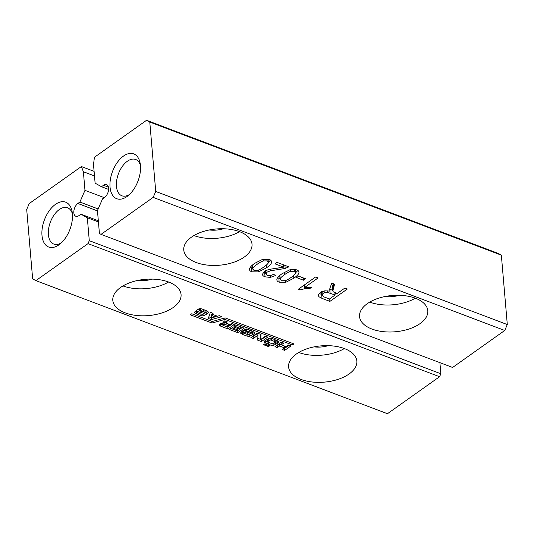 <?xml version="1.0" encoding="UTF-8"?>
<svg xmlns="http://www.w3.org/2000/svg" width="534" height="534" viewBox="0 0 534 534"><rect width="100%" height="100%" fill="white"/><g stroke="black" fill="none" stroke-linecap="round" stroke-linejoin="round"><path stroke-width="0.8" d="M32.647 278.828L26.7 209.441L29.263 203.534L81.395 166.535L83.377 171.734L84.973 190.358L79.9 202.046L77.877 203.481A7.196 4.085 -69.3 0 0 73.939 210.503A7.196 4.085 -69.3 0 0 75.855 216.277A7.196 4.085 -69.3 0 0 78.919 215.623L80.941 214.187L87.322 217.752L89.285 240.674L88.003 243.631L35.878 280.63L32.647 278.828M439.903 362.659L440.857 373.767L439.575 376.717L387.444 413.716L35.878 280.63M72.39 213.814A23.977 13.617 -69.3 0 0 72.117 211.698A23.977 13.617 -69.3 0 0 54.067 205.443A23.977 13.617 -69.3 0 0 42.159 236.902A23.977 13.617 -69.3 0 0 59.828 244.165A23.977 13.617 -69.3 0 0 72.39 213.814M439.575 376.717L88.003 243.631M284.675 350.397L282.299 349.496L284.542 347.901L279.582 346.019L277.333 347.614L274.957 346.713L281.331 342.187L283.714 343.088L281.298 344.804L286.264 346.679L288.674 344.971L291.057 345.872L284.675 350.397L284.515 348.468L284.008 348.275M292.458 344.977L293.934 343.936L225.074 317.87L212.258 321.508L191.766 313.752L190.298 314.8L212.025 323.023L224.941 319.419L292.458 344.977L292.318 343.322M234.139 326.014L235.648 324.939L244.178 328.17L237.844 332.669L229.413 329.471L230.882 328.43L236.989 330.74L238.01 330.012L232.25 327.836L233.558 326.908L239.312 329.084L240.34 328.363L234.139 326.014M264.29 341.359L264.377 342.401L264.43 341.173L269.069 338.256C269.957 337.982 271.452 338.262 273.562 339.117L278.381 341.206C278.975 341.8 278.688 342.508 277.52 343.329L273.214 345.518C272.507 345.692 270.958 345.298 268.562 344.337L264.13 341.887M278.381 341.206L278.675 341.793M217.478 316.241L219.32 315.687L221.95 316.682L211.357 319.612L208.28 318.451L210.389 312.31L213.066 313.325L212.666 314.419L217.478 316.241M257.268 333.082L260.993 334.491L260.786 339.437L265.365 336.186L267.748 337.094L261.413 341.586L257.742 340.198L257.935 335.198L253.276 338.509L250.893 337.608L257.268 333.082M254.584 332.555C254.945 332.922 254.224 333.703 252.428 334.898L249.285 336.373L247.115 336.133L242.556 334.451L240.46 333.076L241.582 331.634L243.965 332.535L243.771 333.263L248.39 334.791L251.247 332.715L246.574 330.9L245.72 331.287L248.65 332.395L247.382 333.296L242.076 331.287L243.911 329.979C245.139 328.951 246.821 328.891 248.957 329.798L252.328 331.08L254.618 332.729M243.651 332.415L243.771 333.263M251.087 330.853L251.247 332.749L250.933 330.546M219.381 324.899L220.522 323.798L223.619 323.057L223.038 322.389L224.781 320.827L227.164 321.728L225.935 322.836L226.67 323.324L230.294 324.692L231.93 323.531L234.306 324.432L227.971 328.931L220.782 326.207L219.361 325.086M194.356 312.377L195.497 311.162L197.874 312.063L197.687 312.791L200.183 313.825L202.306 314.319L204.282 313.244L205.156 312.243L200.484 310.428L199.636 310.815L202.56 311.923L201.291 312.824L195.985 310.815L197.827 309.506C199.048 308.478 200.731 308.418 202.873 309.333L206.244 310.608L208.5 312.083C208.861 312.45 208.14 313.231 206.344 314.426L203.194 315.901L201.024 315.661L196.472 313.979L194.349 312.49M197.56 311.943L197.687 312.791M204.996 310.381L205.163 312.277L204.849 310.08M268.515 346.586L266.479 345.818L267.828 344.864L269.864 345.631L268.515 346.586L268.382 345.071M263.602 344.73L264.951 343.769L266.933 344.523L265.585 345.478L263.602 344.73M125.216 312.871A34.249 18.196 -4.9 0 1 112.807 300.382A34.249 18.196 -4.9 0 1 145.382 279.322A34.249 18.196 -4.9 0 1 181.059 294.528A34.249 18.196 -4.9 0 1 162.216 312.837A34.249 18.196 -4.9 0 1 125.216 312.871M301.002 379.42A34.249 18.196 -4.9 0 1 288.594 366.925A34.249 18.196 -4.9 0 1 321.168 345.872A34.249 18.196 -4.9 0 1 356.846 361.077A34.249 18.196 -4.9 0 1 337.995 379.38A34.249 18.196 -4.9 0 1 301.002 379.42M94.097 171.341L81.395 166.535M440.857 373.767L89.285 240.674M94.491 175.94L83.377 171.734M98.436 221.957L87.322 217.752M104.243 197.647L84.973 190.358M98.336 220.776L80.941 214.187M98.149 208.954L79.9 202.046M72.384 213.767A19.411 11.02 -69.3 0 0 67.571 207.786A19.411 11.02 -69.3 0 0 50.396 222.037A19.411 11.02 -69.3 0 0 53.834 244.091A19.411 11.02 -69.3 0 0 61.397 242.796M289.174 345.158L284.515 348.468M281.832 342.381L281.138 342.875L281.298 344.804M284.542 347.901L284.382 345.972L279.416 344.09L277.173 345.685L277.333 347.614M277.173 345.685L276.665 345.498M279.416 344.09L279.582 346.019M211.885 321.368L212.025 323.023M224.814 317.944L224.941 319.419M240.193 326.661L240.34 328.363M237.884 328.543L238.01 330.012M242.302 327.462L237.683 330.74L237.844 332.669M237.683 330.74L237.229 330.566M273.054 343.676L273.214 345.518M277.967 340.906L275.637 342.614L273.048 343.596M267.527 342.08L264.717 340.899M212.559 313.131L212.666 314.419M211.264 317.663L211.357 319.612M211.19 317.683L208.847 316.796M217.031 316.068L215.215 316.575M257.935 335.198L257.768 333.276L253.109 336.58L253.276 338.509M253.109 336.58L252.609 336.387M265.865 336.38L261.246 339.657L261.413 341.586M261.246 339.657L257.575 338.269M260.752 334.397L260.786 339.437M243.497 332.942L241.141 331.981M246.982 334.551L247.115 336.133M253.877 331.754L249.118 334.444M247.262 331.868L247.382 333.296M245.68 330.786L243.784 330.072M246.408 328.971L245.553 329.358L245.72 331.287M246.428 329.164L246.574 330.9M223.512 321.755L223.619 323.057M222.691 325.066L220.135 324.085M232.43 323.724L227.811 327.002L227.204 326.775M227.811 327.002L227.971 328.931M197.406 312.47L195.057 311.509M200.891 314.079L201.024 315.661M207.786 311.282L203.033 313.972M201.171 311.402L201.291 312.824M199.589 310.314L197.7 309.6M200.323 308.498L199.469 308.892L199.636 310.815M200.337 308.692L200.484 310.428M265.458 343.963L265.585 345.478M168.577 282.012A34.249 18.196 -4.9 0 1 122.98 285.917M344.363 348.555A34.249 18.196 -4.9 0 1 298.766 352.467M269.997 338.035L267.267 340.024L267.421 341.807M271.392 338.389L271.552 340.225L270.164 339.964L267.434 341.954L267.267 340.024M275.117 340.138L274.156 339.297M212.632 314.005L211.998 313.765L211.124 316.061L211.29 317.984L215.235 316.856L212.165 315.694L211.29 317.984M225.942 322.87L223.552 322.222M222.491 322.983L222.651 324.966L223.052 324.485L223.366 325.453L227.09 326.861L228.639 325.753L224.921 324.345L223.052 324.485L222.925 322.997M152.457 279.108A18.837 10.006 -4.9 0 1 138.373 280.317M328.243 345.658A18.837 10.006 -4.9 0 1 314.152 346.866M267.434 341.954L272.347 343.816L274.182 342.995L275.257 341.8L271.552 340.225M275.137 340.011L275.304 341.94L275.09 339.878M271.439 338.396L271.592 340.191M211.998 313.765L212.165 315.694M215.109 315.34L215.235 316.856M228.492 324.011L228.639 325.753M104.551 197.433L102.535 198.862L97.455 210.556L99.424 233.478L101.039 234.379L153.165 197.38L155.734 191.466L149.78 122.079L146.556 120.283L94.425 157.283L93.51 164.539L95.112 183.162L101.493 186.72L103.509 185.285A7.196 4.085 -69.3 0 1 106.58 184.631A7.196 4.085 -69.3 0 1 108.495 190.404A7.196 4.085 -69.3 0 1 104.551 197.433M101.039 234.379L452.605 367.465L504.737 330.466L507.3 324.559L501.353 255.172L498.122 253.37L146.556 120.283M140.449 165.513A23.977 13.617 -69.3 0 0 140.175 163.397A23.977 13.617 -69.3 0 0 122.126 157.136A23.977 13.617 -69.3 0 0 110.218 188.595A23.977 13.617 -69.3 0 0 127.88 195.858A23.977 13.617 -69.3 0 0 140.449 165.513M108.602 189.41L101.493 186.72M504.737 330.466L153.165 197.38M266.446 267.861L258.436 271.919L251.788 271.806C250.066 271.152 249.305 270.217 249.498 268.989C249.738 267.507 251.441 265.638 254.618 263.382L262.608 259.344L269.263 259.451C270.985 260.105 271.746 261.099 271.546 262.441C271.345 263.783 269.643 265.592 266.446 267.861L266.219 265.191M271.566 261.827L271.446 261.266M249.478 269.536L249.498 268.989M265.545 270.638L265.832 274.002L267.18 275.404L270.271 275.698L273.428 274.423L275.918 275.364L270.331 277.42L265.051 276.826C263.255 276.151 262.394 275.284 262.468 274.229L264.457 271.305L268.776 269.436L283.681 267.14L274.97 263.843L277.019 262.388L288.847 266.866L285.183 268.462L270.424 270.798L267.06 272.166L265.832 274.029L265.505 270.177M296.604 277.613L298.653 276.158L305.501 278.748L303.452 280.203L296.604 277.613M285.817 282.286L279.175 282.172C277.446 281.518 276.685 280.584 276.886 279.355C277.119 277.874 278.828 276.005 282.005 273.748L289.989 269.71L296.644 269.817C298.366 270.471 299.127 271.466 298.927 272.807C298.726 274.149 297.031 275.958 293.827 278.227L285.817 282.286L285.663 280.504M298.953 272.193L298.826 271.632M276.859 279.903L276.886 279.355M332.488 286.691L333.136 291.724L337.168 293.526L344.857 288.066L347.347 289.014L329.912 301.383L321.982 298.379L318.791 296.644L318.471 294.748L320.333 292.605L324.805 290.816L330.065 291.117L329.712 290.002L330.099 287.706L331.788 283.12L334.571 284.175L332.822 290.93L332.488 286.691L333.243 283.674M318.097 277.94L304.767 287.399L311.682 287.225L310.147 288.32L304.52 288.781L299.788 289.975L298.172 289.368L315.607 276.992L318.097 277.94M196.172 262.514A34.249 18.196 -4.9 0 1 183.763 250.019A34.249 18.196 -4.9 0 1 216.337 228.966A34.249 18.196 -4.9 0 1 252.015 244.172A34.249 18.196 -4.9 0 1 233.164 262.474A34.249 18.196 -4.9 0 1 196.172 262.514M371.951 329.057A34.249 18.196 -4.9 0 1 359.549 316.569A34.249 18.196 -4.9 0 1 392.116 295.509A34.249 18.196 -4.9 0 1 427.801 310.715A34.249 18.196 -4.9 0 1 408.951 329.024A34.249 18.196 -4.9 0 1 371.951 329.057M507.3 324.559L155.734 191.466M501.353 255.172L149.78 122.079M140.442 165.46A19.411 11.02 -69.3 0 0 135.629 159.479A19.411 11.02 -69.3 0 0 118.455 173.73A19.411 11.02 -69.3 0 0 121.885 195.784A19.411 11.02 -69.3 0 0 129.455 194.489M252.629 268.302L250.252 267.347M270.504 260.098L268.362 262.281M265.772 273.308L263.335 272.293M283.681 267.14L283.487 264.837M303.452 280.203L303.252 277.9M280.016 278.668L277.633 277.713M297.892 270.464L295.749 272.647M335.899 293.046L335.005 293.68M329.912 301.383L329.698 298.826M321.755 294.561L319.319 293.453M330.065 291.117L329.845 288.58M304.767 287.399L304.507 284.876M310.147 288.32L310.047 287.138M299.788 289.975L299.647 288.32M239.532 231.649A34.249 18.196 -4.9 0 1 193.935 235.561M415.312 298.192A34.249 18.196 -4.9 0 1 369.722 302.104M252.362 265.131L252.695 269.083L252.762 268.482L253.937 270.391L257.688 270.317C259.237 269.917 261.326 268.789 263.95 266.927C266.593 265.051 268.041 263.669 268.295 262.781L268.095 259.097M279.743 275.497L280.083 279.449L280.15 278.848L281.325 280.757L285.076 280.684C286.624 280.283 288.707 279.155 291.33 277.293C293.974 275.417 295.422 274.035 295.676 273.148L295.482 269.463M332.769 290.363L329.905 289.281M223.412 228.752A18.837 10.006 -4.9 0 1 209.321 229.96M399.198 295.295A18.837 10.006 -4.9 0 1 385.107 296.503M268.295 262.781L267.14 260.879L263.375 260.939C261.814 261.34 259.724 262.474 257.101 264.337C254.451 266.212 253.009 267.594 252.762 268.482L252.469 265.038M295.676 273.148L294.528 271.245L290.763 271.305C289.201 271.706 287.105 272.841 284.488 274.703C281.839 276.579 280.39 277.96 280.15 278.848L279.856 275.404M335.118 294.982L327.315 292.372L324.979 292.559L322.903 293.486L321.828 295.289L323.911 296.877L329.478 298.987L335.118 294.982L334.918 292.679M321.475 291.27L321.828 295.289M97.488 210.903L77.877 203.481M268.408 342.514L268.562 344.337M275.637 342.614L275.804 344.543M277.353 341.4L277.52 343.329M242.396 332.522L242.556 334.451M249.124 334.538L249.285 336.373M252.262 332.969L252.428 334.898M249.645 330.059L249.805 331.901M226.67 321.541L226.716 322.049M220.615 324.278L220.782 326.207M196.305 312.05L196.472 313.979M203.04 314.065L203.194 315.901M206.177 312.497L206.344 314.426M203.561 309.593L203.714 311.429M270.01 338.169L270.164 339.964M268.108 339.057L268.275 340.979M274.156 339.344L274.322 341.226M224.754 322.423L224.921 324.345M108.442 187.154L103.509 185.285M258.436 271.919L258.282 270.137M251.788 271.806L251.461 267.955M270.331 277.42L270.184 275.711M265.051 276.826L264.724 272.974M285.183 268.462L284.916 265.378M278.054 269.663L277.914 268.055M270.424 270.798L270.277 269.103M267.06 272.166L266.88 270.037M279.175 282.172L278.841 278.321M293.827 278.227L293.6 275.557M321.982 298.379L321.648 294.521M318.791 296.644L318.604 294.434M333.516 287.713L333.183 283.861M304.52 288.781L304.206 285.089M267.14 260.879L266.973 258.917M263.375 260.939L263.229 259.19M257.101 264.337L256.894 261.894M294.528 271.245L294.354 269.283M290.763 271.305L290.609 269.557M284.488 274.703L284.275 272.26M330.105 293.086L329.939 291.083M327.315 292.372L327.168 290.69M324.979 292.559L324.826 290.816M322.903 293.486L322.723 291.35M243.497 332.996L243.444 332.342M225.935 322.836L225.775 320.914M197.413 312.523L197.353 311.869"/></g></svg>

